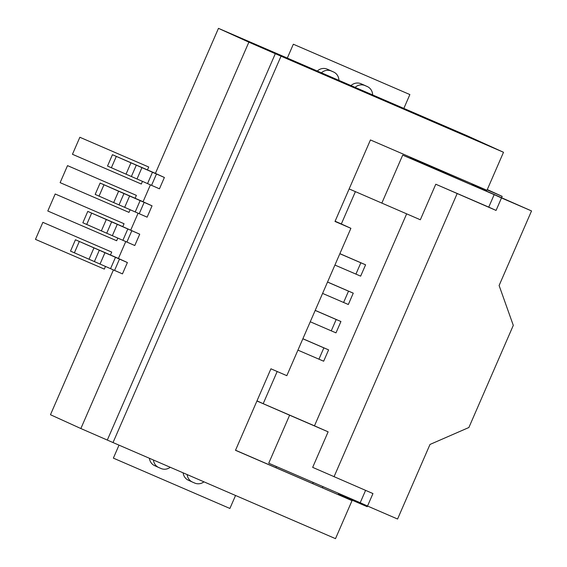 <?xml version="1.0" encoding="UTF-8"?>
<svg xmlns="http://www.w3.org/2000/svg" width="567" height="567" viewBox="0 0 567 567"><rect width="100%" height="100%" fill="white"/><g stroke="black" fill="none" stroke-linecap="round" stroke-linejoin="round"><path stroke-width="0.85" d="M155.408 173.367L112.436 154.699L107.51 166.046L159.447 188.811L164.38 177.471L155.401 173.389L218.465 28.35L248.863 42.164L80.861 428.539L113.024 442.558L281.026 56.183L503.503 152.275L466.811 135.605L218.465 28.35M235.525 450.226L352.029 500.64L335.501 538.65L113.024 442.558M322.233 487.655L323.14 486.706L268.737 463.211L289.617 415.2L256.936 400.997M365.58 490.384L360.215 502.723L339.031 493.566L338.13 494.523M339.031 493.566L323.14 486.706M340.93 321.517L335.997 332.857L331.263 330.852L336.188 319.505L340.93 321.517L315.209 310.376M100.019 264.052L104.952 252.705L75.446 239.77L70.514 251.117L122.458 273.882L127.391 262.542L118.411 258.46L125.754 241.563M104.952 252.705L127.391 262.542M360.215 502.723L367.529 506.04L372.951 493.566L312.672 467.364L328.123 431.834L314.472 425.831L406.645 213.851M114.931 223.164L87.779 211.413L82.846 222.76L134.79 245.525L139.723 234.185L114.931 223.164M327.542 282.019L353.262 293.16L348.329 304.5L322.588 293.415M87.779 211.413L139.723 234.185M143.075 201.724L100.111 183.056L118.609 191.228L113.676 202.568L124.676 207.338L129.609 195.991L118.609 191.228M135.208 211.952L140.141 200.612L129.609 195.991M140.141 200.612L152.048 205.828L143.068 201.746L150.418 184.849M335.104 221.222L341.334 223.972L355.381 191.667M503.503 152.275L486.975 190.285L370.442 139.95L335.005 221.449L350.895 228.31L341.369 223.986M297.923 350.137L323.665 361.214L328.598 349.874L302.884 338.733M501.653 197.529L502.164 196.352L487.273 189.591M487.152 189.874L502.164 196.352M187.181 474.586A9.944 9.278 114.4 0 0 192.404 482.056A9.944 9.278 114.4 0 0 192.553 482.12L194.779 483.084A9.944 9.278 114.4 0 0 203.971 481.837M183.134 472.843A9.944 9.278 114.4 0 0 188.35 480.214L192.404 482.056M112.436 154.699L164.38 177.471M372.632 94.93A9.944 9.278 114.4 0 0 367.359 86.588A9.944 9.278 114.4 0 0 367.21 86.524L364.978 85.56A9.944 9.278 114.4 0 0 355.119 87.361M363.454 84.816A9.944 9.278 114.4 0 0 363.305 84.745A9.944 9.278 114.4 0 0 363.156 84.681L360.924 83.718A9.944 9.278 114.4 0 0 350.994 85.582M350.895 228.31L286.824 375.673L270.927 368.805L235.496 450.304L352.029 500.64M339.874 253.662L365.587 264.803L360.655 276.143L334.913 265.058M343.588 302.495L348.521 291.147L353.262 293.16M153.466 460.021A9.944 9.278 114.4 0 0 158.689 467.492A9.944 9.278 114.4 0 0 158.838 467.562L161.071 468.519A9.944 9.278 114.4 0 0 170.256 467.279M435.782 184.232L496.061 210.435L501.49 197.954L494.176 194.637L488.754 207.111L435.782 184.232L420.331 219.769L349.144 188.931M494.176 194.637L402.698 155.124L381.825 203.135M488.754 207.111L496.061 210.435M338.379 494.254L367.218 506.707L367.508 506.033L397.573 519.025L429.999 444.45L468.888 427.504L513.298 325.38L499.109 285.506L531.534 210.938L471.815 184.636M118.418 258.446L75.446 239.77M149.426 458.278A9.944 9.278 114.4 0 0 154.635 465.649L158.689 467.492M471.872 183.765L471.794 184.941L445.768 173.474L446.427 172.772M410.827 157.399L410.416 158.349L402.698 155.124M501.49 197.954L531.534 210.938M410.501 158.158L445.825 173.41M312.991 482.319L312.906 483.601M124.676 207.338L147.122 217.168L152.048 205.828M100.111 183.056L95.178 194.403L113.676 202.568M277.185 371.505L263.194 403.683L256.993 400.862M113.421 269.92L50.463 414.725L80.861 428.539M130.736 230.103L138.086 213.206M263.194 403.683L314.472 425.831M355.92 274.13L360.853 262.79L365.587 264.803M318.93 359.209L323.863 347.862L302.856 338.79M457.144 193.623L334.034 476.755M338.924 80.365A9.944 9.278 114.4 0 0 333.644 72.023A9.944 9.278 114.4 0 0 333.495 71.959L331.27 70.995A9.944 9.278 114.4 0 0 321.404 72.803M329.739 70.251A9.944 9.278 114.4 0 0 329.59 70.188A9.944 9.278 114.4 0 0 329.441 70.117L327.216 69.153A9.944 9.278 114.4 0 0 317.279 71.017M348.521 291.147L327.513 282.075M336.188 319.505L315.188 310.433M360.853 262.79L339.846 253.718M281.026 56.183L248.863 42.164M323.863 347.862L328.598 349.874M455.903 178.073L455.981 176.897M275.349 53.603L107.347 439.978M331.263 330.852L310.255 321.772M328.123 431.834L289.617 415.2M403.846 108.41L409.87 94.561L293.337 44.226L287.313 58.075M235.546 495.48L229.897 508.464L113.365 458.129L119.013 445.145M110.473 254.966L111.727 252.088L42.865 222.342L35.466 239.359L104.328 269.098L105.483 266.447M122.805 226.609L124.053 223.731L55.19 193.985L47.798 211.002L116.653 240.741L117.808 238.09M135.13 198.252L136.385 195.374L67.523 165.628L60.123 182.645L128.985 212.384L130.141 209.733M147.463 169.894L148.717 167.017L79.855 137.271L72.456 154.288L141.318 184.027L142.473 181.376M110.551 268.666L115.484 257.326M131.827 230.712L126.895 242.059M130.942 162.864L126.009 174.211M116.292 156.449L111.359 167.789M363.156 84.681L367.21 86.524M111.635 221.895L106.702 233.243M106.277 219.585L101.344 230.925M144.16 202.355L139.227 213.702M123.967 193.538L119.035 204.885M103.959 184.807L99.027 196.147M91.627 213.164L86.701 224.504M156.485 173.998L151.559 185.345M147.54 183.595L152.473 172.255M112.344 235.695L117.277 224.348M122.883 240.309L127.816 228.969M136.3 165.181L131.367 176.528M137.008 178.981L141.941 167.634M360.924 83.718L364.978 85.56M99.31 250.253L94.377 261.6M93.945 247.942L89.019 259.282M329.441 70.117L333.495 71.959M119.495 259.069L114.562 270.416M327.216 69.153L331.27 70.995M79.302 241.521L74.369 252.861M363.305 84.745L367.359 86.588M329.59 70.188L333.644 72.023M275.916 467.676L276.42 466.528"/></g></svg>
